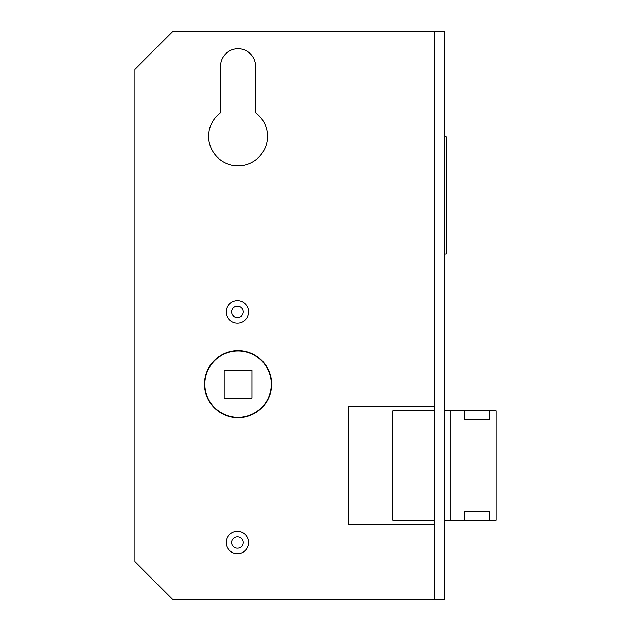 <?xml version="1.0" encoding="UTF-8"?>
<svg xmlns="http://www.w3.org/2000/svg" width="631" height="631" viewBox="0 0 631 631"><rect width="100%" height="100%" fill="white"/><g stroke="black" fill="none" stroke-linecap="round" stroke-linejoin="round"><path stroke-width="0.95" d="M224.123 370.223L224.123 398.106L251.998 398.106L251.998 370.223L224.123 370.223M204.846 384.161A33.214 33.214 0 0 0 254.664 412.926A33.214 33.214 0 0 0 254.664 355.403A33.214 33.214 0 0 0 204.846 384.161M444.571 254.064L446.291 254.064L446.291 136.698L444.571 136.698M434.246 31.55L434.246 599.45L444.571 599.45L444.571 31.55L172.665 31.55L134.805 69.41L134.805 561.59L172.665 599.45L434.246 599.45M220.503 66.31L220.503 112.736A29.428 29.428 0 0 0 216.259 156.125A29.428 29.428 0 0 0 259.854 156.125A29.428 29.428 0 0 0 255.61 112.736L255.61 66.31A17.55 17.55 0 0 0 238.061 48.761A17.55 17.55 0 0 0 220.503 66.31A17.55 17.55 0 0 1 238.061 48.761A17.55 17.55 0 0 1 255.61 66.31M204.499 384.161A33.561 33.561 0 0 0 254.837 413.226A33.561 33.561 0 0 0 254.837 355.103A33.561 33.561 0 0 0 204.499 384.161M434.246 406.711L348.194 406.711L348.194 524.416L434.246 524.416M348.194 524.416L348.194 406.711M226.245 311.888A11.184 11.184 0 0 0 243.022 321.573A11.184 11.184 0 0 0 243.022 302.202A11.184 11.184 0 0 0 226.245 311.888M231.751 311.888A5.679 5.679 0 0 0 240.269 316.801A5.679 5.679 0 0 0 240.269 306.966A5.679 5.679 0 0 0 231.751 311.888M226.245 542.486A11.184 11.184 0 0 0 243.022 552.172A11.184 11.184 0 0 0 243.022 532.801A11.184 11.184 0 0 0 226.245 542.486M231.751 542.486A5.679 5.679 0 0 0 240.269 547.408A5.679 5.679 0 0 0 240.269 537.573A5.679 5.679 0 0 0 231.751 542.486M444.571 520.291L464.7 520.291L464.7 511.686L489.309 511.686L489.309 520.291L496.195 520.291L496.195 410.836L489.309 410.836L489.309 419.441L464.7 419.441L464.7 410.836L489.309 410.836M444.571 410.836L450.763 410.836L450.763 520.291M464.7 520.291L489.309 520.291M464.7 511.686L489.309 511.686M464.7 419.441L489.309 419.441M464.7 410.836L450.763 410.836M434.246 410.836L392.939 410.836L392.939 520.291L434.246 520.291"/></g></svg>
